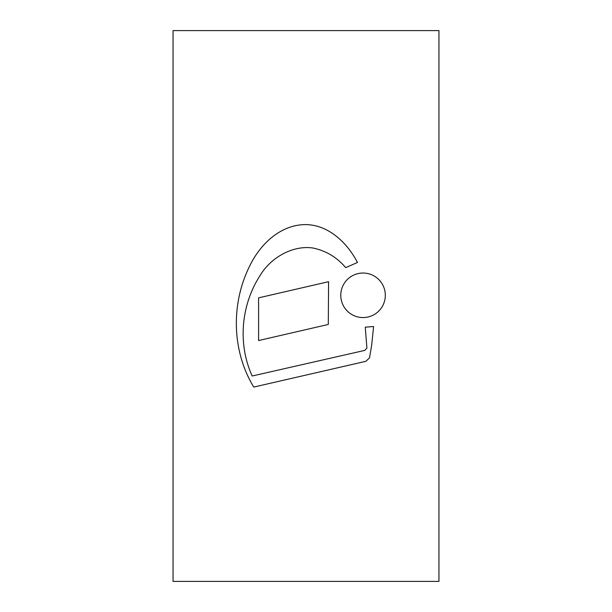 <?xml version="1.0" encoding="UTF-8"?>
<svg xmlns="http://www.w3.org/2000/svg" width="612" height="612" viewBox="0 0 612 612"><rect width="100%" height="100%" fill="white"/><g stroke="black" fill="none" stroke-linecap="round" stroke-linejoin="round"><path stroke-width="0.92" d="M438.949 581.4L438.949 30.6L173.051 30.6L173.051 581.4L438.949 581.4M328.3 324.452L328.575 281.696L258.593 297.853L258.593 340.547L328.3 324.452M365.272 327.183L366.917 348.075L364.76 350.401L252.205 375.998C237.395 343.63 241.235 304.501 260.085 275.561C270.175 258.287 292.131 244.945 312.977 248.013C326.104 250.805 337.013 257.346 345.688 267.628L357.462 262.479C346.935 242.023 326.556 222.676 301.548 224.765C278.001 226.845 259.419 245.71 249.773 265.868C230.892 303.422 231.665 350.775 253.75 387.075L365.877 361.31L369.541 357.852L371.721 344.824L373.588 326.533L365.272 327.183M385.308 295.305A22.269 22.269 0 0 0 351.908 276.02A22.269 22.269 0 0 0 351.908 314.583A22.269 22.269 0 0 0 385.308 295.305"/></g></svg>
